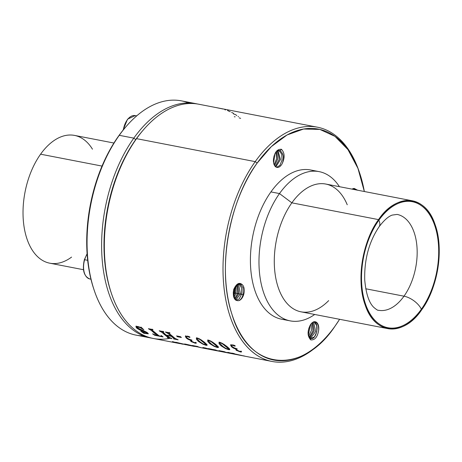 <?xml version="1.0" encoding="UTF-8"?>
<svg xmlns="http://www.w3.org/2000/svg" width="462" height="462" viewBox="0 0 462 462"><rect width="100%" height="100%" fill="white"/><g stroke="black" fill="none" stroke-linecap="round" stroke-linejoin="round"><path stroke-width="0.69" d="M125.647 127.085A117.602 68.318 101 0 0 118.463 136.232A117.602 68.318 101 0 0 94.109 289.992M94.335 290.644L93.89 289.339A117.602 68.318 -79 0 1 118.463 136.232L119.26 135.314A119.311 69.312 101 0 0 94.335 290.644A119.311 69.312 101 0 0 143.515 335.88M188.606 102.951A119.311 69.312 101 0 0 126.097 126.559A119.311 69.312 101 0 0 119.26 135.314L118.463 136.232A117.602 68.318 -79 0 1 125.202 127.604L126.097 126.559M87.11 253.713L84.35 259.725C82.074 270.085 83.922 276.507 89.882 278.984A15.373 8.928 -79 0 1 84.638 259.731L87.688 260.32L84.638 259.731A15.373 8.928 -79 0 1 87.133 254.1A15.373 8.928 101 0 0 84.638 259.731A15.373 8.928 101 0 0 89.882 278.984L90.95 279.192M123.348 129.816A15.373 8.928 -79 0 1 135.187 115.587A15.373 8.928 101 0 0 123.348 129.816M150.658 337.959L136.111 335.141A119.311 69.312 -79 0 1 87.67 257.386A119.311 69.312 -79 0 1 119.26 135.314L133.813 138.132A119.311 69.312 101 0 0 102.223 260.204A119.311 69.312 101 0 0 150.658 337.959A119.311 69.312 101 0 0 152.027 338.201A119.311 69.312 -79 0 1 102.321 261.313A119.311 69.312 -79 0 1 133.813 138.132L119.26 135.314A119.311 69.312 -79 0 1 181.462 100.866L196.015 103.684A119.311 69.312 101 0 0 133.813 138.132L135.741 139.576A117.602 68.318 101 0 0 111.394 293.335M142.931 130.428A117.602 68.318 101 0 0 135.741 139.576L133.813 138.132A119.311 69.312 -79 0 1 197.372 103.973A119.311 69.312 101 0 0 196.015 103.684M83.466 269.71L49.775 263.19A65.078 37.809 -79 0 1 23.354 220.778A65.078 37.809 -79 0 1 40.587 154.192L102.021 166.083L40.587 154.192A65.078 37.809 -79 0 1 74.515 135.401L113.918 143.029M136.509 116.031A15.373 8.928 101 0 0 135.187 115.587L136.688 115.875M92.469 149.186A65.078 37.809 101 0 0 40.587 154.192A65.078 37.809 101 0 0 26.317 236.821A65.078 37.809 101 0 0 71.575 257.103M111.613 293.994L111.169 292.689A117.602 68.318 -79 0 1 135.741 139.576L136.538 138.658A119.311 69.312 101 0 0 111.613 293.994A119.311 69.312 101 0 0 170.132 338.276M143.382 129.903A119.311 69.312 101 0 0 136.538 138.658L135.741 139.576A117.602 68.318 -79 0 1 142.481 130.948L143.382 129.903M234.303 353.846L231.693 353.089L234.326 353.644A119.311 69.312 -79 0 1 234.072 353.551L231.693 353.089A119.311 69.312 101 0 0 231.953 353.187L234.303 353.846A119.311 69.312 101 0 0 239.05 355.07L227.83 352.315A119.311 69.312 101 0 0 234.367 354.163L229.683 353.257A119.311 69.312 -79 0 1 224.965 352.044L224.526 351.749A119.311 69.312 -79 0 1 224.272 351.657L219.011 350.635L223.908 351.825A119.311 69.312 101 0 0 227.085 352.72L222.88 351.813A119.311 69.312 101 0 0 225.958 352.535L217.146 350.791L215.979 350.092A119.311 69.312 -79 0 1 215.719 350L213.3 349.532A119.311 69.312 101 0 0 213.56 349.624L216.412 350.623L211.66 349.26A119.311 69.312 -79 0 1 211.405 349.162L208.472 348.596A119.311 69.312 101 0 0 208.732 348.689L217.4 350.877L211.209 349.682A119.311 69.312 -79 0 1 206.497 348.469L206.058 348.175A119.311 69.312 -79 0 1 205.798 348.077L202.87 347.511A119.311 69.312 101 0 0 203.124 347.603L205.532 348.284A119.311 69.312 101 0 0 208.564 349.128L204.88 348.331A119.311 69.312 101 0 0 207.923 349.047L203.043 348.1A119.311 69.312 -79 0 1 198.337 346.893L192.354 345.478L197.892 346.592A119.311 69.312 -79 0 1 197.638 346.5L192.354 345.478L197.372 346.702A119.311 69.312 101 0 0 202.079 347.915L185.256 344.063L184.298 344.109L188.64 345.31L175.912 342.255L180.336 343.699L172.43 341.58L177.42 343.139L153.39 338.484A119.311 69.312 -79 0 1 104.949 260.73A119.311 69.312 -79 0 1 136.538 138.658L255.209 161.631A119.311 69.312 101 0 0 223.62 283.703A119.311 69.312 101 0 0 272.06 361.463A119.311 69.312 101 0 0 327.87 335.245L327.87 335.245M147.251 333.495L145.807 332.351L139.403 329.758L136.585 328.014L135.897 326.657L137.555 326.432L140.754 327.431L141.037 327.108L143.821 329.799L139.963 327.512L138.178 326.934L137.081 327.044L137.462 327.841L146.356 332.057L148.36 333.83L144.04 333.321L148.36 333.83L147.609 332.854L138.282 328.453L137.081 327.044L139.963 327.512L143.821 329.799A119.311 69.312 -79 0 1 141.037 327.108L140.754 327.431L137.555 326.432L135.897 326.657L136.585 328.014L139.403 329.758L145.807 332.351L147.251 333.495L144.716 333.062L140.783 331.133A119.311 69.312 101 0 0 143.763 333.269L143.913 332.756L143.763 333.269L140.783 331.133L146.362 333.524L147.251 333.495L147.47 332.756L147.268 333.431M272.06 361.463L239.489 355.157A119.311 69.312 -79 0 1 234.748 353.932L242.671 355.676M234.367 354.163A119.311 69.312 101 0 0 234.592 354.204L228.009 352.35M237.104 354.695L234.812 354.25A119.311 69.312 -79 0 1 230.798 353.257L237.722 354.81M226.472 352.633L227.61 352.841A119.311 69.312 101 0 0 228.713 353.072A119.311 69.312 101 0 0 229.198 353.159L226.472 352.633M218.48 351.085L218.058 351.005M216.909 350.768L208.732 348.689L211.405 349.162L221.333 351.622M214.403 350.19L205.544 348.129M207.559 348.937L207.917 349.029A119.311 69.312 101 0 0 208.039 349.064M209.159 349.266A119.311 69.312 101 0 0 210.245 349.491A119.311 69.312 101 0 0 210.73 349.584L209.159 349.266M202.079 347.915A119.311 69.312 101 0 0 202.558 348.002M188.64 345.31L184.194 343.988M177.853 343.226L174.688 342.377M182.525 344.103L177.997 342.919L182.525 344.103M230.613 345.299L232.813 344.912L234.425 345.391L235.227 345.899L235.054 346.211L232.317 345.241L231.45 345.449L231.993 346.413L234.142 347.851L237.075 348.845L236.249 349.451L238.432 350.958L240.049 351.478L240.95 351.103L240.049 351.478L236.891 350.098L236.249 349.451L236.423 349.058L237.266 349.001A119.311 69.312 -79 0 1 237.075 348.845L234.142 347.851L231.993 346.413L231.45 345.449L232.317 345.241L235.054 346.211L235.227 345.899L234.425 345.391L232.813 344.912L230.613 345.299L231.606 346.858L235.695 349.081L236.209 350.277L240.356 351.957L241.539 351.957L241.297 351.224L240.95 351.103L241.539 351.957L240.356 351.957L240.477 351.536L240.356 351.957L236.209 350.277L236.394 349.659L236.209 350.277L235.857 348.533L235.695 349.081L233.402 348.094L233.564 347.539L233.402 348.094L231.606 346.858L231.797 346.211L231.606 346.858L230.63 345.212M223.885 344.277L220.085 342.446L218.988 342.596L219.109 343.74L221.044 345.813L225.566 348.602L229.689 349.694L229.498 348.845L227.535 346.985L223.885 344.277M212.572 342.088L208.772 340.257L207.675 340.407L207.796 341.551L209.731 343.618L214.252 346.408L217.388 347.511L218.376 347.505L218.185 346.65L212.572 342.088L216.222 344.796M201.259 339.899L197.459 338.063L196.362 338.219L196.483 339.362L198.417 341.43L202.939 344.219L206.075 345.322L207.057 345.316L206.872 344.461L201.259 339.899L204.909 342.602M185.36 336.532L187.555 336.151L189.166 336.631L189.969 337.139L189.801 337.451L187.058 336.48L186.192 336.688L186.74 337.653L188.889 339.091L191.822 340.084L190.997 340.69L193.174 342.198L194.791 342.717L195.692 342.342L194.791 342.717L191.632 341.337L190.997 340.69L192.007 340.24A119.311 69.312 -79 0 1 191.822 340.084L188.889 339.091L186.74 337.653L186.192 336.688L187.058 336.48L189.801 337.451L189.969 337.139L189.166 336.631L187.555 336.151L185.36 336.532L186.353 338.097L190.436 340.321L190.956 341.516L195.097 343.197L196.286 343.197L196.044 342.463L195.692 342.342L196.286 343.197L195.097 343.197L195.224 342.775L195.097 343.197L190.956 341.516L191.141 340.898L190.956 341.516L190.598 339.772L190.436 340.321L188.144 339.333L188.311 338.779L188.144 339.333L186.353 338.097L186.544 337.451L186.353 338.097L185.377 336.452M180.463 336.677L176.559 335.92A119.311 69.312 101 0 0 177.477 336.746L181.381 337.503A119.311 69.312 -79 0 1 180.463 336.677L181.381 337.503L177.477 336.746L177.662 336.134L177.477 336.746L176.559 335.92L180.463 336.677M173.718 338.201L174.457 338.929L173.545 338.825A119.311 69.312 101 0 0 173.781 338.987L178.17 339.836A119.311 69.312 -79 0 1 177.934 339.674L175.167 338.479A119.311 69.312 -79 0 1 169.762 333.962L169.028 333.096L170.016 333.056A119.311 69.312 -79 0 1 169.802 332.831L165.413 331.982A119.311 69.312 101 0 0 165.633 332.201L168.312 333.679A119.311 69.312 101 0 0 170.825 335.938L166.072 335.019A119.311 69.312 -79 0 1 163.56 332.761L162.826 331.895L163.814 331.849A119.311 69.312 -79 0 1 163.594 331.629L159.217 330.78A119.311 69.312 101 0 0 159.436 331.006L162.11 332.478A119.311 69.312 101 0 0 167.51 337L168.249 337.728L167.348 337.624A119.311 69.312 101 0 0 167.585 337.786L171.962 338.634A119.311 69.312 -79 0 1 171.725 338.473L168.959 337.277A119.311 69.312 -79 0 1 166.528 335.4L171.287 336.319A119.311 69.312 101 0 0 173.718 338.201L171.287 336.319L171.512 335.562L171.287 336.319L166.609 335.123L169.929 337.918L171.962 338.634L167.585 337.786L168.249 337.728L168.463 336.913L168.266 337.578L167.51 337L167.706 336.342L167.51 337L162.11 332.478L162.41 331.468L162.878 331.704L162.41 331.468L162.11 332.478L161.198 331.67L161.342 331.19L161.198 331.67L160.718 331.069L160.632 331.352L159.217 330.78L163.594 331.629L162.826 331.895L166.072 335.019L170.825 335.938L171.055 335.158L170.825 335.938L168.312 333.679L168.613 332.669L169.075 332.906L168.613 332.669L168.312 333.679L167.406 332.871L167.544 332.392L167.406 332.871L166.915 332.27L166.834 332.553L165.413 331.982L169.802 332.831L169.028 333.096L169.762 333.962L175.167 338.479L178.17 339.836L173.781 338.987L174.457 338.929L174.665 338.109L174.463 338.779L173.718 338.201L173.908 337.543L173.718 338.201M163.098 336.919L161.192 335.51L161.29 336.261L159.13 335.886A119.311 69.312 -79 0 1 152.708 330.636L151.998 329.816L152.974 329.752A119.311 69.312 -79 0 1 152.755 329.527L148.417 328.69A119.311 69.312 101 0 0 148.631 328.915L151.259 330.359A119.311 69.312 101 0 0 157.681 335.603L155.041 335.002L152.887 333.905L154.735 335.297L163.098 336.919L154.735 335.297L154.845 334.933L154.735 335.297L152.599 333.847L156.237 335.325L157.681 335.603L157.865 334.985L157.681 335.603L151.259 330.359L151.553 329.354L152.044 329.608L151.553 329.354L151.259 330.359L150.121 329.406L150.231 329.042L150.121 329.406L148.417 328.69L152.755 329.527L151.998 329.816L152.708 330.636L159.13 335.886L161.29 336.261L161.573 335.805L161.192 335.51L163.098 336.919M359.407 172.338L359.407 172.338A119.311 69.312 101 0 0 317.411 127.189A119.311 69.312 101 0 0 255.209 161.631L136.538 138.658A119.311 69.312 -79 0 1 198.741 104.216L317.411 127.189M328.32 334.725L327.419 335.77A119.311 69.312 -79 0 1 232.79 323.637A119.311 69.312 -79 0 1 255.209 161.631L257.143 163.08A117.602 68.318 101 0 0 235.043 322.765A117.602 68.318 101 0 0 328.32 334.725A117.602 68.318 101 0 0 335.06 326.097A117.602 68.318 101 0 0 339.599 319.294L335.06 326.097C303.268 374.549 248.573 372.528 231.803 313.848C216.534 268.214 229.897 199.388 257.143 163.08L255.209 161.631A119.311 69.312 -79 0 1 359.188 171.685L359.632 172.984A117.602 68.318 101 0 0 257.143 163.08L271.31 146.639L287.064 134.968L303.58 129.025L319.889 129.435L335.002 136.388L347.961 149.607L357.946 168.364L364.339 191.511A117.602 68.318 101 0 0 359.632 172.984M146.847 332.946L146.997 332.438L146.847 332.946M145.807 332.351L145.957 331.849L145.807 332.351M142.331 330.942L142.51 330.342L142.331 330.942M139.403 329.758L139.588 329.135L139.403 329.758M137.809 328.921L138.005 328.268L137.809 328.921M136.585 328.014L136.954 326.767L136.585 328.014M136.082 326.033L136.954 326.767L136.082 326.033M141.69 328.413L141.834 327.922L141.69 328.413M139.963 327.512L140.055 327.212L139.963 327.512M138.178 326.934L138.277 326.605L138.178 326.934M137.081 327.044L137.272 326.391M243.428 355.798L244.213 355.925M226.109 352.546L225.583 352.454M226.282 352.598L222.88 351.813L227.085 352.72L223.972 351.599L220.42 350.912L221.003 351.363L219.011 350.635L231.306 353.534M208.189 349.093L204.88 348.331L208.564 349.128L203.124 347.603L205.815 348.129M197.372 346.702L198.337 346.893M189.01 345.016L196.442 346.719M184.298 344.109L186.977 344.461M172.43 341.58L180.336 343.699M175.733 342.221L185.984 344.767M230.844 344.513L232.04 345.391L230.844 344.513M235.054 346.211L235.164 345.842L235.054 346.211M234.627 346.09L234.777 345.576L234.627 346.09M233.824 345.761L233.986 345.212L233.824 345.761M232.975 345.42L233.108 344.97L232.975 345.42M232.317 345.241L232.432 344.843L232.317 345.241M236.423 349.058L236.249 349.451M227.535 346.985L229.498 348.845L229.689 349.694L229.793 349.33L229.689 349.694L228.702 349.699L229.088 348.383L228.702 349.699L225.566 348.602L225.652 348.308L225.566 348.602L221.044 345.813L221.286 344.987L221.044 345.813L219.109 343.74L219.444 342.613L219.872 342.914L219.444 342.613L219.109 343.74L218.988 342.596L220.085 342.446L222.205 343.278M219.15 342.053L219.444 342.613L219.15 342.053M218.185 346.65L218.376 347.505L218.48 347.141L218.376 347.505L217.388 347.511L217.775 346.194L217.388 347.511L214.252 346.408L214.339 346.113L214.252 346.408L209.731 343.618L209.973 342.798L209.731 343.618L207.796 341.551L208.131 340.425L208.558 340.725L208.131 340.425L207.796 341.551L207.675 340.407L208.772 340.257L210.891 341.089M207.836 339.859L208.131 340.425L207.836 339.859M206.872 344.461L207.057 345.316L207.167 344.952L207.057 345.316L206.075 345.322L206.462 344.005L206.075 345.322L202.939 344.219L203.026 343.924L202.939 344.219L198.417 341.43L198.66 340.604L198.417 341.43L196.483 339.362L196.818 338.236L197.245 338.536L196.818 338.236L196.483 339.362L196.362 338.219L197.459 338.063L199.578 338.894M196.523 337.67L196.818 338.236L196.523 337.67M185.591 335.753L186.787 336.631L185.591 335.753M189.801 337.451L189.911 337.081L189.801 337.451M189.368 337.329L189.524 336.815L189.368 337.329M188.565 337L188.733 336.452L188.565 337M187.722 336.659L187.855 336.209L187.722 336.659M187.058 336.48L187.174 336.082L187.058 336.48M191.17 340.298L190.997 340.69M162.849 331.814L162.947 331.502M163.017 331.242L162.826 331.895M169.052 333.015L169.144 332.704M169.213 332.438L169.028 333.096M152.033 329.701L152.119 329.406M152.183 329.14L151.998 329.816M223.123 109.02L215.471 107.455M228.055 110.655L227.523 110.447M225.421 109.962L225.034 109.817M225.104 109.592L224.572 109.43M230.267 111.746L228.014 110.793M233.61 113.381L231.629 112.433M236.775 115.61L235.689 114.663L233.466 113.935M235.152 116.84L234.286 116.753M240.638 118.382L239.137 117.833M238.479 116.643L238.086 116.343M347.233 204.764A65.078 37.809 101 0 0 291.851 202.835L279.493 193.566A76.011 44.156 101 0 0 259.367 271.338A76.011 44.156 101 0 0 290.223 320.871L281.653 319.213A76.011 44.156 -79 0 1 250.797 269.675A76.011 44.156 -79 0 1 270.923 191.909L279.493 193.566A76.011 44.156 -79 0 1 339.443 186.694A76.011 44.156 101 0 0 319.121 171.621A76.011 44.156 101 0 0 279.493 193.566L270.923 191.909A76.011 44.156 -79 0 1 310.545 169.964L319.121 171.621M290.223 320.871A76.011 44.156 101 0 0 314.703 314.478A76.011 44.156 -79 0 1 262.624 289.397A76.011 44.156 -79 0 1 279.493 193.566L291.851 202.835A65.078 37.809 101 0 0 278.927 289.455A65.078 37.809 101 0 0 328.673 300.618M193.942 346.338L187.918 345.131L185.759 344.248L194.485 346.436L185.782 344.173L185.21 344.3L189.807 345.536M228.188 348.539L225.901 346.569L226.114 345.847L225.901 346.569L222.603 343.953L222.719 343.566L222.603 343.953L220.518 342.55L219.877 342.948L220.028 342.434L219.848 343L220.045 342.33M219.877 342.948L220.183 343.768L222.794 346.321L225.583 348.267L228.805 349.33L229.088 348.383L228.805 349.33L228.286 349.422L228.805 349.33L227.893 348.279L228.124 347.488L227.893 348.279L222.603 343.953L220.438 342.821L219.877 342.948L220.183 343.768L222.794 346.321L225.583 348.267L228.286 349.422M216.874 346.35L214.587 344.381L214.801 343.659L214.587 344.381L211.29 341.764L211.405 341.372L211.29 341.764L209.199 340.361L208.558 340.754L208.714 340.246L208.535 340.812L208.732 340.142M208.558 340.754L208.87 341.58L211.481 344.132L214.27 346.073L217.492 347.141L217.775 346.194L217.492 347.141L216.973 347.228L217.492 347.141L216.574 346.084L216.811 345.299L216.574 346.084L211.29 341.764L209.124 340.633L208.558 340.754L208.87 341.58L211.481 344.132L214.27 346.073L216.973 347.228M205.555 344.161L203.274 342.186L203.488 341.464L203.274 342.186L199.977 339.57L200.092 339.183L199.977 339.57L197.886 338.172L197.245 338.565L197.401 338.057L197.222 338.623L197.418 337.947M197.245 338.565L197.557 339.391L200.167 341.944L202.957 343.884L206.179 344.947L206.462 343.999L206.179 344.947L205.659 345.039L206.179 344.947L205.261 343.895L205.498 343.11L205.261 343.895L199.977 339.57L197.805 338.444L197.245 338.565L197.557 339.391L200.167 341.944L202.957 343.884L205.659 345.039M403.996 296.182A48.816 28.361 -79 0 1 378.545 310.273A48.816 28.361 101 0 0 403.996 296.182L365.742 288.773L403.996 296.182A15.373 7.727 35.5 0 1 421.373 309.211A64.189 37.289 -79 0 1 367.908 309.921A64.189 37.289 -79 0 1 378.846 220.235A15.373 7.727 35.5 0 1 379.083 226.778A15.373 7.727 -144.5 0 0 378.846 220.235A64.189 37.289 -79 0 1 432.317 219.531A64.189 37.289 -79 0 1 421.373 309.211A15.373 7.727 -144.5 0 0 403.996 296.182A48.816 28.361 101 0 0 416.92 246.234A48.816 28.361 101 0 0 397.106 214.42A48.816 28.361 -79 0 1 416.92 246.234A48.816 28.361 -79 0 1 403.996 296.182M387.739 328.615L301.039 311.833A65.078 37.809 -79 0 1 274.619 269.421A65.078 37.809 -79 0 1 291.851 202.835L378.551 219.617A65.078 37.809 101 0 0 361.319 286.203A65.078 37.809 101 0 0 387.739 328.615A65.078 37.809 101 0 0 421.667 309.829A65.078 37.809 101 0 0 438.9 243.243A65.078 37.809 101 0 0 412.479 200.831A65.078 37.809 101 0 0 378.551 219.617L291.851 202.835A65.078 37.809 -79 0 1 325.779 184.043L412.479 200.831M421.667 309.829C404.475 335.926 375.098 335.787 365.182 305.012C355.775 279.857 363.034 240.228 378.551 219.617C395.743 193.526 425.121 193.665 435.037 224.434C444.444 249.59 437.191 289.224 421.667 309.829M421.373 309.211A64.189 37.289 101 0 0 432.317 219.531A64.189 37.289 101 0 0 378.846 220.235A64.189 37.289 101 0 0 367.908 309.921A64.189 37.289 101 0 0 421.373 309.211M276.825 150.86L279.319 150.468L280.168 150.751L278.736 150.41L280.209 150.768C283.512 153.673 284.234 157.831 282.369 163.242A8.541 4.961 -79 0 1 276.934 167.406A8.541 4.961 -79 0 1 276.155 167.134A8.541 4.961 -79 0 1 273.568 158.761A8.541 4.961 101 0 0 276.155 167.134A8.541 4.961 101 0 0 282.369 163.242C284.967 157.38 284.656 152.726 281.439 149.284C277.292 148.978 274.671 152.137 273.568 158.761C274.671 152.137 277.292 148.978 281.439 149.284L280.209 150.768L276.825 150.86M273.429 160.297L274.047 156.035L273.429 160.297M274.925 153.667L273.602 162.872L274.925 153.667M274.128 164.703L276.628 158.703L275.866 152.033L276.628 158.703L274.128 164.703M276.455 151.265L277.789 158.882L274.584 165.604L277.789 158.882L276.455 151.265M277.899 150.485L280.503 159.488L275.814 166.932L280.503 159.488L277.899 150.485M275.271 166.487L279.366 159.194L277.264 150.67L279.366 159.194L275.271 166.487M276.594 167.319L279.908 165.367L282.034 160.118L281.745 154.192L279.019 150.531L281.745 154.192L282.034 160.118L279.908 165.367L276.594 167.319M352.5 188.894L352.829 189.281L352.5 188.894M353.932 188.473L355.561 189.813L353.932 188.473M354.412 189.587L353.343 188.565L354.412 189.587M352.084 189.137A8.541 4.961 -79 0 1 354.29 188.467A8.541 4.961 101 0 0 352.084 189.137M308.893 328.141L308.2 331.728L308.893 328.141M308.414 334.852L310.279 325.081L308.414 334.852M311.059 323.914L311.388 330.503L308.778 336.041L311.388 330.503L311.059 323.914M312.693 322.372L314.102 331.092L309.875 337.705L314.102 331.092L312.693 322.372M309.384 337.15L312.959 330.838L312.029 322.874L312.959 330.838L309.384 337.15M314.166 321.771L316.741 325.716L316.811 331.728L314.512 336.798L311.163 338.375L310.424 338.103C307.675 335.302 307.478 331.248 309.835 325.929A8.541 4.961 -79 0 1 315.269 321.771A8.541 4.961 -79 0 1 316.048 322.043A8.541 4.961 -79 0 1 318.63 330.417C318.884 326.178 317.833 323.354 315.471 321.933L316.048 322.043L315.471 321.933C317.833 323.354 318.884 326.178 318.63 330.417A8.541 4.961 101 0 0 316.048 322.043A8.541 4.961 101 0 0 309.835 325.929C307.236 331.791 307.548 336.446 310.759 339.893C314.905 340.199 317.533 337.041 318.63 330.417C317.533 337.041 314.905 340.199 310.759 339.893L310.452 338.12C315.696 341.476 320.345 324.312 313.929 321.644M310.597 338.19L315.673 331.462L313.559 321.933L315.673 331.462L310.597 338.19M237.647 293.358L236.919 285.014L237.647 293.358M238.785 293.641L237.635 293.416L238.767 293.699L235.043 299.526L238.785 293.641L237.618 284.511L238.785 293.641M241.511 294.167L240.361 293.947L238.525 284.061L240.361 293.947L241.511 294.167L239.241 298.868L236.117 300.387L239.241 298.868L241.499 294.23L241.626 288.028L239.154 283.87L241.626 288.028L241.511 294.167M243.104 294.415L243.052 287.745L239.992 283.795L243.052 287.745L243.104 294.415M243.67 294.589L243.093 294.473L243.67 294.589A8.541 4.961 -79 0 1 237.907 300.71C240.234 300.531 241.961 298.452 243.093 294.473C241.961 298.452 240.234 300.531 237.907 300.71A8.541 4.961 101 0 0 243.67 294.589A8.541 4.961 101 0 0 242.573 284.973A8.541 4.961 -79 0 1 243.67 294.589A8.541 4.961 101 0 0 241.534 284.159A8.541 4.961 101 0 0 234.592 289.963A8.541 4.961 101 0 0 236.729 300.387A8.541 4.961 101 0 0 243.67 294.589M233.824 289.749L236.781 285.135L240.575 283.853L242.573 284.973C239.478 281.855 236.515 283.362 233.685 289.501C232.617 296.535 234.02 300.265 237.907 300.71C234.02 300.265 232.617 296.535 233.685 289.501L233.807 289.813L233.685 289.501C236.515 283.362 239.478 281.855 242.573 284.973C239.437 282.519 236.527 284.113 233.824 289.749M233.697 290.13L233.223 292.977L233.697 290.13M234.915 292.827L235.094 287.139L234.915 292.827M236.053 293.11L234.904 292.891L236.042 293.174L233.934 297.638L236.053 293.11L235.909 286.03L236.053 293.11M233.535 296.338L234.904 292.891L233.535 296.338M234.557 298.879L237.635 293.416L234.557 298.879M235.724 300.144L240.361 293.947L235.724 300.144M314.761 171.159A76.011 44.156 101 0 0 270.923 191.909A76.011 44.156 101 0 0 251.143 273.146A76.011 44.156 101 0 0 286.013 319.675M357.582 190.205L354.29 188.467L357.582 190.205M235.019 293.197L233.31 292.642L235.019 293.197M237.751 293.728L236.042 293.174L237.751 293.728M240.483 294.254L238.767 293.699L240.483 294.254M243.208 294.785L241.499 294.23L243.208 294.785M233.807 289.813L233.345 291.395M281.439 149.284C284.656 152.726 284.967 157.38 282.369 163.242C284.234 157.831 283.512 153.673 280.209 150.768L281.439 149.284M310.759 339.893C307.548 336.446 307.236 331.791 309.835 325.929C307.478 331.248 307.675 335.302 310.424 338.103L310.759 339.893M135.187 115.587L127.552 119.179L122.996 130.255M226.166 352.575L228.713 353.072M208.137 349.087L210.245 349.491M177.858 343.226L179.903 343.618M181.133 343.855L183.183 344.254M143.936 332.767L143.838 333.096M236.377 348.689L236.215 349.237M191.124 339.928L190.962 340.477M168.532 336.965L168.324 337.687M174.734 338.167L174.52 338.889M161.602 335.828L161.504 336.163M229.088 348.383L228.805 349.353M217.775 346.194L217.492 347.158M206.462 344.005L206.179 344.97M397.106 214.42L392.163 215.101C388.351 216.412 383.991 220.305 379.083 226.778C369.011 241.765 364.223 259.459 364.72 279.862C365.95 293.509 368.947 302.656 373.712 307.294C376.455 309.644 378.066 310.637 378.545 310.273"/></g></svg>
